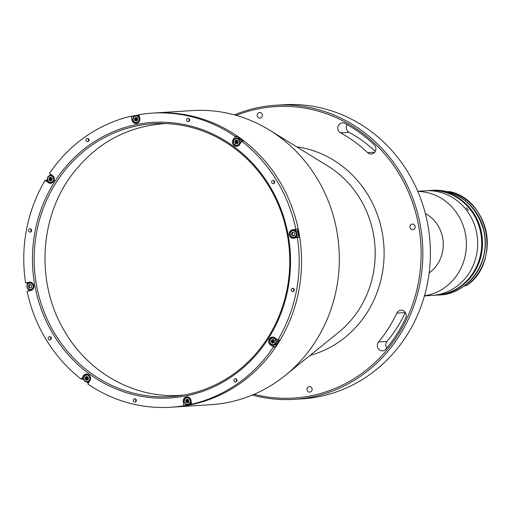 <?xml version="1.0" encoding="UTF-8"?>
<svg xmlns="http://www.w3.org/2000/svg" width="512" height="512" viewBox="0 0 512 512"><rect width="100%" height="100%" fill="white"/><g stroke="black" fill="none" stroke-linecap="round" stroke-linejoin="round"><path stroke-width="0.77" d="M84.422 375.872L83.296 375.942A4.25 3.968 -93.7 0 1 90.029 376.256A4.25 3.968 -93.7 0 1 89.882 380.749L87.834 383.981A147.347 137.683 -93.7 0 0 170.886 407.238L173.242 407.091A147.347 137.683 -93.7 0 0 299.034 233.139A147.347 137.683 -93.7 0 1 173.242 407.091L210.995 404.678A147.347 137.683 -93.7 0 0 285.21 375.456A147.347 137.683 -93.7 0 0 336.787 230.726A147.347 137.683 -93.7 0 0 269.536 130.118A147.347 137.683 -93.7 0 0 192.205 110.579L152.096 113.139A147.347 137.683 -93.7 0 0 139.078 114.643L139.776 118.496A4.25 3.968 -93.7 0 1 136.147 123.514A4.25 3.968 -93.7 0 1 131.981 120.045L131.283 116.192L132.934 116.09L133.203 117.587M82.099 377.83A147.347 137.683 -93.7 0 0 83.155 378.669A147.347 137.683 -93.7 0 1 82.099 377.83M254.08 394.304A146.022 136.442 -93.7 0 0 418.624 225.664A146.022 136.442 -93.7 0 0 236.256 115.386M234.413 114.867A147.347 137.683 86.3 0 1 275.731 105.242A147.347 137.683 86.3 0 1 420.314 225.389A147.347 137.683 86.3 0 1 294.522 399.341A147.347 137.683 86.3 0 1 252.314 395.053M294.522 399.341L302.074 398.861A147.347 137.683 -93.7 0 0 427.866 224.909A147.347 137.683 -93.7 0 0 283.283 104.762L275.731 105.242M367.667 152.672A5.312 4.96 -93.7 0 0 371.29 154.029A5.312 4.96 -93.7 0 0 375.827 147.757A5.312 4.96 -93.7 0 0 374.24 144.781A144.698 135.206 -93.7 0 0 344.966 123.405A5.312 4.96 -93.7 0 0 342.413 122.835A5.312 4.96 -93.7 0 0 337.882 127.053A5.312 4.96 -93.7 0 0 340.538 132.864A134.074 125.28 86.3 0 1 367.667 152.672L374.714 152.224M405.709 317.946A5.312 4.96 -93.7 0 0 406.138 314.566A5.312 4.96 -93.7 0 0 400.928 310.234A5.312 4.96 -93.7 0 0 396.826 313.126A134.074 125.28 86.3 0 1 378.541 341.971A5.312 4.96 -93.7 0 0 377.805 347.827A5.312 4.96 -93.7 0 0 382.598 350.822A5.312 4.96 -93.7 0 0 385.978 349.075A144.698 135.206 -93.7 0 0 405.709 317.946M257.203 115.827A2.79 2.605 86.3 0 1 259.578 112.531A2.79 2.605 86.3 0 1 262.317 114.81A2.79 2.605 86.3 0 1 259.936 118.099A2.79 2.605 86.3 0 1 257.203 115.827M306.995 389.837A2.79 2.605 86.3 0 1 309.376 386.547A2.79 2.605 86.3 0 1 312.109 388.819A2.79 2.605 86.3 0 1 309.734 392.109A2.79 2.605 86.3 0 1 306.995 389.837M409.978 227.379A2.79 2.605 86.3 0 1 412.358 224.09A2.79 2.605 86.3 0 1 415.091 226.362A2.79 2.605 86.3 0 1 412.71 229.658A2.79 2.605 86.3 0 1 409.978 227.379M386.771 348.115A5.312 4.96 86.3 0 1 387.034 341.427A134.074 125.28 -93.7 0 0 405.318 312.582A5.312 4.96 86.3 0 1 405.338 312.538M375.302 151.322A134.074 125.28 -93.7 0 0 349.03 132.326A5.312 4.96 86.3 0 1 347.123 124.602M87.917 376.947A1.658 1.549 -93.7 0 0 87.981 379.482M32.954 287.731A1.658 1.549 -93.7 0 0 33.645 287.078M33.523 285.19A1.658 1.549 -93.7 0 0 32.755 284.627M51.597 177.76A1.658 1.549 -93.7 0 0 51.84 180.256M137.178 117.901A1.658 1.549 -93.7 0 0 137.261 120.397M237.715 140.64A1.658 1.549 -93.7 0 0 237.779 143.168M296.019 235.379A1.658 1.549 -93.7 0 0 296.71 234.733M296.589 232.838A1.658 1.549 -93.7 0 0 295.821 232.282M273.83 340.032A1.658 1.549 -93.7 0 0 274.074 342.528M188.397 399.744A1.658 1.549 -93.7 0 0 188.48 402.24M299.034 233.139A147.347 137.683 -93.7 0 0 154.451 112.992A147.347 137.683 -93.7 0 1 299.034 233.139M47.238 180.576A147.347 137.683 -93.7 0 0 46.701 181.498A147.347 137.683 -93.7 0 1 47.238 180.576M237.005 380.064A1.658 1.549 -93.7 0 0 235.379 378.714A1.658 1.549 -93.7 0 0 233.965 380.672A1.658 1.549 -93.7 0 0 235.59 382.022A1.658 1.549 -93.7 0 0 237.005 380.064M236.595 379.219A1.658 1.549 -93.7 0 0 236.73 381.363M51.29 337.997A1.658 1.549 -93.7 0 0 49.664 336.646A1.658 1.549 -93.7 0 0 48.25 338.605A1.658 1.549 -93.7 0 0 49.875 339.955A1.658 1.549 -93.7 0 0 51.29 337.997M50.88 337.152A1.658 1.549 -93.7 0 0 51.014 339.296M136.339 400.096A1.658 1.549 -93.7 0 0 134.707 398.746A1.658 1.549 -93.7 0 0 133.293 400.704A1.658 1.549 -93.7 0 0 134.918 402.054A1.658 1.549 -93.7 0 0 136.339 400.096M135.923 399.251A1.658 1.549 -93.7 0 0 136.064 401.395M31.693 230.144A1.658 1.549 -93.7 0 0 30.061 228.787A1.658 1.549 -93.7 0 0 28.646 230.752A1.658 1.549 -93.7 0 0 30.272 232.102A1.658 1.549 -93.7 0 0 31.693 230.144M31.277 229.299A1.658 1.549 -93.7 0 0 31.418 231.443M89.018 139.712A1.658 1.549 -93.7 0 0 87.386 138.362A1.658 1.549 -93.7 0 0 85.971 140.32A1.658 1.549 -93.7 0 0 87.597 141.67A1.658 1.549 -93.7 0 0 89.018 139.712M88.608 138.867A1.658 1.549 -93.7 0 0 88.742 141.011M189.69 119.68A1.658 1.549 -93.7 0 0 188.058 118.323A1.658 1.549 -93.7 0 0 186.643 120.282A1.658 1.549 -93.7 0 0 188.269 121.638A1.658 1.549 -93.7 0 0 189.69 119.68M189.274 118.835A1.658 1.549 -93.7 0 0 189.414 120.979M274.733 181.779A1.658 1.549 -93.7 0 0 273.101 180.422A1.658 1.549 -93.7 0 0 271.686 182.381A1.658 1.549 -93.7 0 0 273.312 183.738A1.658 1.549 -93.7 0 0 274.733 181.779M274.323 180.934A1.658 1.549 -93.7 0 0 274.458 183.078M294.33 289.632A1.658 1.549 -93.7 0 0 292.704 288.282A1.658 1.549 -93.7 0 0 291.29 290.24A1.658 1.549 -93.7 0 0 292.915 291.59A1.658 1.549 -93.7 0 0 294.33 289.632M293.92 288.787A1.658 1.549 -93.7 0 0 294.061 290.931M272.218 344.851L275.078 346.944A147.347 137.683 -93.7 0 0 279.514 339.942L277.862 340.045A147.347 137.683 -93.7 0 0 297.376 237.472L299.027 237.37A147.347 137.683 -93.7 0 0 298.33 233.184A147.347 137.683 -93.7 0 0 297.51 229.018L293.914 229.734A4.25 3.968 -93.7 0 0 292.205 230.56M275.078 346.944L273.427 347.046A147.347 137.683 -93.7 0 1 191.699 404.192L193.35 404.083A147.347 137.683 -93.7 0 1 185.555 405.632L183.904 405.741A147.347 137.683 -93.7 0 1 170.886 407.238M83.565 378.022L82.899 379.066A147.347 137.683 -93.7 0 0 83.866 379.808M86.771 381.965A147.347 137.683 -93.7 0 0 88.384 383.11M82.899 379.066L81.248 379.174A147.347 137.683 -93.7 0 1 27.117 291.258L30.714 290.541A4.25 3.968 -93.7 0 0 29.683 282.125A4.25 3.968 -93.7 0 0 29.197 282.189L25.6 282.906L27.251 282.803A147.347 137.683 -93.7 0 0 27.488 284.301M28.397 289.331A147.347 137.683 -93.7 0 0 28.723 290.938M236.794 136.294L235.142 136.403L233.094 139.635A4.25 3.968 -93.7 0 0 236.659 146.278A4.25 3.968 -93.7 0 0 239.68 144.442L241.728 141.21L243.379 141.101A147.347 137.683 -93.7 0 0 236.794 136.294L235.258 138.726M236.013 145.568A4.25 3.968 -93.7 0 0 237.478 146.131M297.51 229.018L292.262 229.843A4.25 3.968 -93.7 0 0 293.293 238.253A4.25 3.968 -93.7 0 0 293.779 238.189L297.376 237.472M292.646 237.542A4.25 3.968 -93.7 0 0 294.157 238.118M277.862 340.045L274.822 337.824A4.25 3.968 -93.7 0 0 268.71 342.106A4.25 3.968 -93.7 0 0 270.387 344.826L273.427 347.046M34.829 285.395A138.054 128.998 86.3 0 1 136.826 124.493A138.054 128.998 86.3 0 1 288.147 234.982A138.054 128.998 86.3 0 1 186.15 395.891A138.054 128.998 86.3 0 1 34.829 285.395M287.405 235.2A136.73 127.763 -93.7 0 0 153.242 123.712A136.73 127.763 -93.7 0 0 36.518 285.126A136.73 127.763 -93.7 0 0 170.682 396.614A136.73 127.763 -93.7 0 0 287.405 235.2M187.046 402.432A2.323 2.17 86.3 0 1 187.251 399.309M187.661 396.909A4.25 3.968 -93.7 0 0 186.278 397.658M185.222 403.802L185.555 405.632M191.699 404.192L190.995 400.333A4.25 3.968 -93.7 0 0 186.829 396.87A4.25 3.968 -93.7 0 0 183.2 401.888L183.904 405.741M273.165 337.126A4.25 3.968 -93.7 0 0 271.789 337.875M272.422 342.445A2.323 2.17 86.3 0 1 272.8 339.488M292.634 233.088A2.323 2.17 86.3 0 1 293.05 232.352M295.424 231.738A2.323 2.17 86.3 0 1 296.698 233.088M296.787 234.464A2.323 2.17 86.3 0 1 295.693 235.968M293.286 235.686A2.323 2.17 86.3 0 1 292.755 234.982M236.634 143.686A2.323 2.17 86.3 0 1 236.006 141.101M136.333 121.094A2.323 2.17 86.3 0 1 135.558 118.176M139.11 114.816A147.347 137.683 -93.7 0 0 132.934 116.09M135.507 122.803A4.25 3.968 -93.7 0 0 136.973 123.366M49.619 182.464L48.154 182.554A4.25 3.968 -93.7 0 0 54.208 180.192A4.25 3.968 -93.7 0 0 52.589 175.552L49.555 173.338A147.347 137.683 -93.7 0 1 131.283 116.192M50.003 182.586A4.25 3.968 -93.7 0 0 51.462 183.149M50.189 180.173A2.323 2.17 86.3 0 1 50.157 177.741M50.618 174.112A147.347 137.683 -93.7 0 0 49.664 175.558M47.347 179.264A147.347 137.683 -93.7 0 0 46.765 180.23L47.955 181.101M29.568 285.44A2.323 2.17 86.3 0 1 29.984 284.704M32.358 284.09A2.323 2.17 86.3 0 1 33.632 285.44M33.722 286.816A2.323 2.17 86.3 0 1 32.627 288.32M30.47 282.163L27.251 282.803M86.72 379.878A2.323 2.17 86.3 0 1 86.208 377.408M87.149 374.144A4.25 3.968 -93.7 0 0 85.773 374.893M46.765 180.23L45.114 180.339A147.347 137.683 -93.7 0 0 25.6 282.906M235.142 136.403A147.347 137.683 -93.7 0 0 152.096 113.139M295.859 229.126A147.347 137.683 -93.7 0 0 241.728 141.21M87.27 376.704A2.323 2.17 -93.7 0 0 87.539 379.949M30.253 288.032L29.139 286.656L28.435 286.701L29.018 284.896L30.778 284.544A2.323 2.17 -93.7 0 0 30.688 284.659M51.078 177.382A2.323 2.17 -93.7 0 0 51.232 180.57M136.538 117.664A2.323 2.17 -93.7 0 0 136.787 120.832M237.069 140.397A2.323 2.17 -93.7 0 0 237.427 143.718M293.843 232.192L295.014 233.651L294.432 235.456L292.672 235.808L291.501 234.349L292.083 232.544L293.843 232.192A2.323 2.17 -93.7 0 0 293.754 232.307M273.312 339.654A2.323 2.17 -93.7 0 0 273.466 342.842M187.757 399.501A2.323 2.17 -93.7 0 0 188.006 402.675M45.114 180.339L48.154 182.554M83.296 375.942L81.248 379.174M187.706 404.73A3.648 3.411 -93.7 0 0 190.822 400.422A3.648 3.411 -93.7 0 0 187.245 397.446A3.648 3.411 -93.7 0 0 184.128 401.754A3.648 3.411 -93.7 0 0 187.706 404.73L188.986 404.646A3.648 3.411 -93.7 0 0 191.514 403.174M184.352 401.69A3.251 3.04 -93.7 0 0 187.917 404.294A3.251 3.04 -93.7 0 0 190.317 400.499A3.251 3.04 -93.7 0 0 186.752 397.901A3.251 3.04 -93.7 0 0 184.352 401.69M187.917 402.758L186.688 402.298L186.349 400.41L185.638 400.454L186.995 399.213L188.685 399.853L189.03 401.734L187.674 402.976L185.984 402.342L185.638 400.454M186.688 402.298L185.984 402.342M188.934 397.363A3.648 3.411 -93.7 0 0 188.518 397.363L187.245 397.446M273.216 344.947A3.648 3.411 -93.7 0 0 274.893 338.298A3.648 3.411 -93.7 0 0 269.69 340.326A3.648 3.411 -93.7 0 0 273.216 344.947L274.49 344.864A3.648 3.411 -93.7 0 0 277.325 339.654M271.142 343.994A3.251 3.04 -93.7 0 0 275.36 343.155A3.251 3.04 -93.7 0 0 274.541 338.63A3.251 3.04 -93.7 0 0 270.323 339.469A3.251 3.04 -93.7 0 0 271.142 343.994M273.171 342.989L271.942 342.093L271.232 342.138L271.354 340.23L272.966 339.405L274.451 340.486L274.323 342.394L272.717 343.219L271.232 342.138M274.445 337.581A3.648 3.411 -93.7 0 0 274.022 337.581L272.749 337.658M293.632 237.632L294.906 237.555A3.648 3.411 -93.7 0 0 298.054 233.466A3.648 3.411 -93.7 0 0 294.438 230.266L293.165 230.349A3.648 3.411 -93.7 0 0 290.016 234.432A3.648 3.411 -93.7 0 0 294.054 237.581A3.648 3.411 -93.7 0 0 293.165 230.349M293.805 230.374A3.648 3.411 -93.7 0 0 292.915 230.765M293.331 237.254A3.648 3.411 -93.7 0 0 294.266 237.53M293.837 237.197A3.251 3.04 -93.7 0 0 296.243 233.408A3.251 3.04 -93.7 0 0 292.678 230.803A3.251 3.04 -93.7 0 0 290.272 234.592A3.251 3.04 -93.7 0 0 293.837 237.197M293.92 232.294A1.658 1.549 -93.7 0 0 293.741 235.597M241.44 141.664A3.648 3.411 -93.7 0 0 237.805 138.291L236.531 138.368A3.648 3.411 -93.7 0 0 233.811 143.808A3.648 3.411 -93.7 0 0 239.597 144.077A3.648 3.411 -93.7 0 0 236.531 138.368M239.142 143.866A3.251 3.04 -93.7 0 0 238.323 139.341A3.251 3.04 -93.7 0 0 234.106 140.179A3.251 3.04 -93.7 0 0 234.925 144.704A3.251 3.04 -93.7 0 0 239.142 143.866M238.413 142.17L237.408 143.75L235.622 143.603L234.835 141.875L235.84 140.294L237.626 140.442L238.413 142.17M234.835 141.875L235.546 141.824L236.486 140.346M236.998 145.658L238.272 145.574A3.648 3.411 -93.7 0 0 238.688 145.523M139.341 116.09A3.648 3.411 -93.7 0 0 137.299 115.52L136.026 115.603A3.648 3.411 -93.7 0 0 132.909 119.917A3.648 3.411 -93.7 0 0 136.493 122.893A3.648 3.411 -93.7 0 0 139.603 118.579A3.648 3.411 -93.7 0 0 136.026 115.603M139.098 118.662A3.251 3.04 -93.7 0 0 135.533 116.058A3.251 3.04 -93.7 0 0 133.133 119.853A3.251 3.04 -93.7 0 0 136.698 122.451A3.251 3.04 -93.7 0 0 139.098 118.662M137.466 118.01L137.811 119.898L136.461 121.139L134.765 120.499L134.419 118.618L135.776 117.376L137.466 118.01M134.765 120.499L135.475 120.454L135.13 118.573L136.243 117.549M135.13 118.573L134.419 118.618M136.493 122.893L137.766 122.81A3.648 3.411 -93.7 0 0 138.176 122.752M52.256 175.309A3.648 3.411 -93.7 0 0 51.789 175.309L50.515 175.386A3.648 3.411 -93.7 0 0 48.845 182.042A3.648 3.411 -93.7 0 0 54.048 180.006A3.648 3.411 -93.7 0 0 50.515 175.386M52.307 176.358A3.251 3.04 -93.7 0 0 48.09 177.197A3.251 3.04 -93.7 0 0 48.909 181.722A3.251 3.04 -93.7 0 0 53.126 180.883A3.251 3.04 -93.7 0 0 52.307 176.358M50.733 177.133L52.218 178.214L52.096 180.122L50.483 180.947L48.998 179.866L49.126 177.952L50.733 177.133M49.126 177.952L50.989 177.318M50.938 180.717L49.709 179.821L48.998 179.866M50.982 182.675L52.256 182.592A3.648 3.411 -93.7 0 0 52.672 182.541M30.739 282.72A3.648 3.411 -93.7 0 0 29.85 283.117M30.266 289.6A3.648 3.411 -93.7 0 0 31.2 289.882M30.566 289.984A3.648 3.411 -93.7 0 0 33.715 285.901A3.648 3.411 -93.7 0 0 29.683 282.752A3.648 3.411 -93.7 0 0 30.566 289.984L31.84 289.901A3.648 3.411 -93.7 0 0 32.256 289.85M31.795 282.618A3.648 3.411 -93.7 0 0 31.373 282.618L30.099 282.701M30.778 284.544L31.949 286.003L31.366 287.808L29.613 288.16L28.435 286.701M29.613 283.155A3.251 3.04 -93.7 0 0 27.206 286.944A3.251 3.04 -93.7 0 0 30.771 289.549A3.251 3.04 -93.7 0 0 33.178 285.76A3.251 3.04 -93.7 0 0 29.613 283.155M29.139 286.656L29.722 284.851L29.018 284.896M30.854 284.646A1.658 1.549 -93.7 0 0 30.675 287.942M87.2 381.965A3.648 3.411 -93.7 0 0 89.926 376.525A3.648 3.411 -93.7 0 0 84.141 376.256A3.648 3.411 -93.7 0 0 87.2 381.965L88.474 381.882A3.648 3.411 -93.7 0 0 89.261 381.734M84.307 376.486A3.251 3.04 -93.7 0 0 85.126 381.011A3.251 3.04 -93.7 0 0 89.344 380.173A3.251 3.04 -93.7 0 0 88.525 375.648A3.251 3.04 -93.7 0 0 84.307 376.486M87.674 379.962L85.824 379.91L85.037 378.182L85.747 378.138L86.688 376.653M85.037 378.182L86.042 376.602L87.827 376.749L88.614 378.477L87.61 380.058L85.824 379.91M88.429 374.598A3.648 3.411 -93.7 0 0 88.006 374.598L86.733 374.675M424.429 295.936L432.038 295.45A52.435 48.998 -93.7 0 0 476.8 233.542A52.435 48.998 -93.7 0 0 425.35 190.79L429.363 190.534A52.435 48.998 -93.7 0 1 480.813 233.286A52.435 48.998 -93.7 0 1 436.051 295.194L432.038 295.45A52.435 48.998 -93.7 0 0 476.8 233.542A52.435 48.998 -93.7 0 0 425.35 190.79L417.747 191.277M424.48 295.776A52.435 48.998 -93.7 0 0 465.478 234.272A52.435 48.998 -93.7 0 0 417.811 191.43M429.146 272.947A34.515 32.25 -93.7 0 0 442.662 237.946A34.515 32.25 -93.7 0 0 425.344 213.478M438.189 294.829L441.229 294.227L438.08 294.829M468.326 210.227L466.291 207.706L468.435 210.189M463.942 286.086L466.611 285.542L464.672 285.664A52.435 48.998 86.3 0 0 484.448 233.056A52.435 48.998 86.3 0 0 447.603 191.718L449.536 191.59C489.504 199.725 500.934 262.643 466.618 285.542A52.435 48.998 -93.7 0 0 486.381 232.934A52.435 48.998 -93.7 0 0 449.536 191.59L449.03 191.706M466.106 285.651L466.611 285.542M296.685 146.835A106.413 99.43 86.3 0 1 382.285 232.896A106.413 99.43 86.3 0 1 310.01 355.418M285.21 375.456L338.502 332.403A99.917 93.363 -93.7 0 0 373.478 234.259A99.917 93.363 -93.7 0 0 327.878 166.042L269.536 130.118M378.541 341.971L387.034 341.427M396.826 313.126L405.318 312.582M340.538 132.864L349.03 132.326M271.846 344.736L270.387 344.826M184.141 401.824L183.2 401.888M293.914 229.734L292.262 229.843M234.221 139.558L233.094 139.635M132.922 119.987L131.981 120.045M30.176 282.131L29.197 282.189M429.766 190.509A52.435 48.998 86.3 0 1 430.163 190.483A52.435 48.998 86.3 0 1 481.613 233.235A52.435 48.998 86.3 0 1 436.851 295.142A52.435 48.998 86.3 0 1 436.448 295.162L439.494 294.97A52.435 48.998 -93.7 0 0 484.256 233.069A52.435 48.998 -93.7 0 0 432.806 190.317L429.76 190.509M453.242 290.65A52.173 48.749 -93.7 0 0 482.061 239.712A52.173 48.749 -93.7 0 0 446.995 192.851M166.189 123.584L163.194 123.738C125.722 126.848 95.174 144.006 71.552 175.206C39.558 217.888 36.09 282.016 63.258 328.934C86.995 372.147 134.157 398.797 180.544 395.315L183.533 395.085M187.942 401.299L188.928 401.178M439.494 294.97C468.998 294.125 491.872 260.563 483.674 230.176C475.571 203.917 458.611 190.63 432.806 190.317"/></g></svg>
